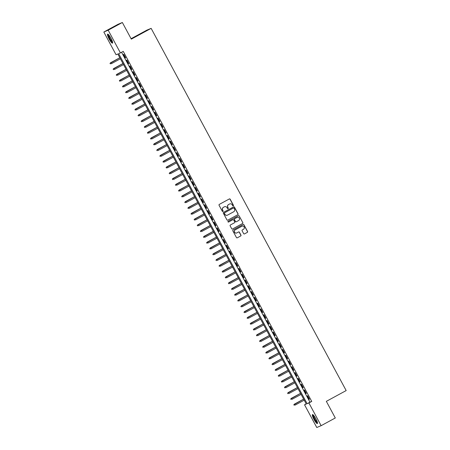 <?xml version="1.0" encoding="UTF-8"?>
<svg xmlns="http://www.w3.org/2000/svg" width="450" height="450" viewBox="0 0 450 450"><rect width="100%" height="100%" fill="white"/><g stroke="black" fill="none" stroke-linecap="round" stroke-linejoin="round"><path stroke-width="0.67" d="M233.263 205.864A0.45 0.444 67.3 0 0 233.438 205.251L230.186 199.221A0.647 0.636 67.3 0 0 229.326 198.951L219.313 204.396A0.647 0.636 67.3 0 0 219.066 205.262L222.311 211.297A0.45 0.444 67.3 0 0 222.919 211.483A0.45 0.444 67.3 0 0 223.093 210.876L222.671 210.094A2.064 2.025 67.3 0 1 223.47 207.309L224.308 206.854A2.064 2.025 67.3 0 1 227.064 207.709L227.486 208.485A0.45 0.444 67.3 0 0 228.088 208.671A0.45 0.444 67.3 0 0 228.263 208.063L227.846 207.281A2.064 2.025 67.3 0 1 228.645 204.497L229.477 204.047A2.064 2.025 67.3 0 1 232.239 204.896L232.656 205.678A0.45 0.444 67.3 0 0 233.263 205.864M233.162 205.903A0.45 0.444 67.3 0 0 233.319 205.301L230.068 199.266A0.647 0.636 67.3 0 0 229.326 198.956M222.817 211.523A0.45 0.444 67.3 0 0 222.975 210.926L222.671 210.094M227.987 208.71A0.45 0.444 67.3 0 0 228.144 208.114L227.846 207.281M313.982 419.451A5.124 0.99 61.5 0 1 312.452 414.562A5.124 0.99 61.5 0 1 315.821 418.68A5.124 0.99 61.5 0 1 317.351 423.574A5.124 0.99 61.5 0 1 313.982 419.451M109.136 39.015A5.124 0.99 61.5 0 1 107.612 34.127A5.124 0.99 61.5 0 1 110.976 38.244A5.124 0.99 61.5 0 1 112.506 43.138A5.124 0.99 61.5 0 1 109.136 39.015M243.653 233.634A0.647 0.636 67.3 0 0 244.513 233.904L247.32 232.374A0.647 0.636 67.3 0 0 247.573 231.508L243.962 224.803A0.647 0.636 67.3 0 0 243.101 224.539L233.089 229.978A0.647 0.636 67.3 0 0 232.841 230.85L236.447 237.549A0.647 0.636 67.3 0 0 237.313 237.814L240.705 235.974A0.647 0.636 67.3 0 0 240.953 235.102L239.411 232.234A0.647 0.636 67.3 0 0 238.551 231.969L236.863 232.881A1.727 1.693 67.3 0 1 234.523 232.093A1.727 1.693 67.3 0 1 235.232 229.843L241.819 226.266A1.727 1.693 67.3 0 1 244.164 227.053A1.727 1.693 67.3 0 1 243.456 229.303L242.359 229.899A0.647 0.636 67.3 0 0 242.106 230.771L243.653 233.634M103.826 32.023L117.996 24.323L122.355 22.5L131.31 39.133L151.144 28.361L346.174 390.566L326.34 401.344L335.295 417.977L321.131 425.678L316.772 427.5L304.543 404.792L306.309 404.049L117.821 53.994L116.055 54.731L103.826 32.023L108.186 30.195L120.414 52.909L118.648 53.646L307.136 403.706L308.902 402.964L321.131 425.678M122.355 22.5L108.186 30.195M121.573 52.279L309.966 402.165L311.738 401.428L123.249 51.367L120.414 52.909M311.738 401.428L308.902 402.964M237.814 214.712A0.647 0.636 67.3 0 0 238.061 213.846L234.456 207.141A0.647 0.636 67.3 0 0 233.589 206.876L223.583 212.316A0.647 0.636 67.3 0 0 223.329 213.188L226.941 219.887A0.647 0.636 67.3 0 0 227.801 220.151L237.696 214.763A0.647 0.636 67.3 0 0 237.943 213.891L234.338 207.191A0.647 0.636 67.3 0 0 233.589 206.876M239.209 215.972L242.82 222.677A0.647 0.636 67.3 0 1 242.567 223.543L232.554 228.982A0.647 0.636 67.3 0 1 231.694 228.718L230.147 225.849A0.647 0.636 67.3 0 1 230.4 224.983L234.461 222.773A0.647 0.636 67.3 0 0 234.709 221.906L233.685 219.999A0.647 0.636 67.3 0 0 232.824 219.735L228.594 222.036A0.45 0.444 67.3 0 1 227.981 221.828A0.45 0.444 67.3 0 1 228.167 221.237L238.348 215.708A0.647 0.636 67.3 0 1 239.209 215.972L242.82 222.677M125.663 57.803L123.795 54.332L123.502 54.45L125.37 57.926L125.663 57.803M128.779 63.585L126.911 60.114L126.619 60.238L128.486 63.709L128.779 63.585M131.895 69.373L130.028 65.903L129.735 66.026L131.602 69.497L131.895 69.373M135.011 75.161L133.144 71.685L132.846 71.809L134.719 75.285L135.011 75.161M138.127 80.944L136.26 77.473L135.962 77.597L137.835 81.067L138.127 80.944M141.244 86.732L139.371 83.261L139.078 83.385L140.946 86.856L141.244 86.732M144.36 92.52L142.487 89.044L142.194 89.168L144.062 92.638L144.36 92.52M147.476 98.302L145.603 94.832L145.311 94.956L147.178 98.426L147.476 98.302M150.587 104.091L148.719 100.62L148.427 100.744L150.294 104.214L150.587 104.091M153.703 109.873L151.836 106.403L151.543 106.526L153.411 109.997L153.703 109.873M156.819 115.661L154.952 112.191L154.654 112.314L156.527 115.785L156.819 115.661M159.936 121.449L158.068 117.979L157.77 118.097L159.643 121.573L159.936 121.449M163.052 127.232L161.184 123.761L160.886 123.885L162.759 127.356L163.052 127.232M166.168 133.02L164.295 129.549L164.002 129.673L165.87 133.144L166.168 133.02M169.284 138.808L167.411 135.332L167.119 135.456L168.986 138.932L169.284 138.808M172.395 144.591L170.528 141.12L170.235 141.244L172.102 144.714L172.395 144.591M175.511 150.379L173.644 146.908L173.351 147.032L175.219 150.502L175.511 150.379M178.627 156.167L176.76 152.691L176.468 152.814L178.335 156.285L178.627 156.167M181.744 161.949L179.876 158.479L179.578 158.602L181.451 162.073L181.744 161.949M184.86 167.737L182.993 164.267L182.694 164.391L184.567 167.861L184.86 167.737M187.976 173.52L186.103 170.049L185.811 170.173L187.678 173.644L187.976 173.52M191.093 179.308L189.219 175.838L188.927 175.961L190.794 179.432L191.093 179.308M194.203 185.096L192.336 181.626L192.043 181.744L193.911 185.22L194.203 185.096M197.319 190.879L195.452 187.408L195.159 187.532L197.027 191.002L197.319 190.879M200.436 196.667L198.568 193.196L198.276 193.32L200.143 196.791L200.436 196.667M203.552 202.455L201.684 198.979L201.386 199.102L203.259 202.579L203.552 202.455M206.668 208.237L204.801 204.767L204.502 204.891L206.376 208.361L206.668 208.237M209.784 214.026L207.917 210.555L207.619 210.679L209.486 214.149L209.784 214.026M212.901 219.814L211.028 216.338L210.735 216.461L212.602 219.932L212.901 219.814M216.017 225.596L214.144 222.126L213.851 222.249L215.719 225.72L216.017 225.596M219.127 231.384L217.26 227.914L216.968 228.037L218.835 231.508L219.127 231.384M222.244 237.167L220.376 233.696L220.084 233.82L221.951 237.291L222.244 237.167M225.36 242.955L223.493 239.484L223.194 239.608L225.067 243.079L225.36 242.955M228.476 248.743L226.609 245.273L226.311 245.391L228.184 248.867L228.476 248.743M231.593 254.526L229.725 251.055L229.427 251.179L231.3 254.649L231.593 254.526M234.709 260.314L232.836 256.843L232.543 256.967L234.411 260.438L234.709 260.314M237.825 266.102L235.952 262.631L235.659 262.749L237.527 266.226L237.825 266.102M240.936 271.884L239.068 268.414L238.776 268.537L240.643 272.008L240.936 271.884M244.052 277.673L242.184 274.202L241.892 274.326L243.759 277.796L244.052 277.673M247.168 283.461L245.301 279.984L245.008 280.108L246.876 283.584L247.168 283.461M250.284 289.243L248.417 285.773L248.119 285.896L249.992 289.367L250.284 289.243M253.401 295.031L251.533 291.561L251.235 291.684L253.108 295.155L253.401 295.031M256.517 300.819L254.644 297.343L254.351 297.467L256.219 300.938L256.517 300.819M259.633 306.602L257.76 303.131L257.468 303.255L259.335 306.726L259.633 306.602M262.749 312.39L260.876 308.919L260.584 309.043L262.451 312.514L262.749 312.39M265.86 318.173L263.993 314.702L263.7 314.826L265.567 318.296L265.86 318.173M268.976 323.961L267.109 320.49L266.816 320.614L268.684 324.084L268.976 323.961M272.093 329.749L270.225 326.278L269.927 326.396L271.8 329.873L272.093 329.749M275.209 335.531L273.341 332.061L273.043 332.184L274.916 335.655L275.209 335.531M278.325 341.319L276.457 337.849L276.159 337.973L278.032 341.443L278.325 341.319M281.441 347.108L279.568 343.631L279.276 343.755L281.143 347.231L281.441 347.108M284.558 352.89L282.684 349.419L282.392 349.543L284.259 353.014L284.558 352.89M287.668 358.678L285.801 355.207L285.508 355.331L287.376 358.802L287.668 358.678M290.784 364.466L288.917 360.99L288.624 361.114L290.492 364.584L290.784 364.466M293.901 370.249L292.033 366.778L291.741 366.902L293.608 370.373L293.901 370.249M297.017 376.037L295.149 372.566L294.851 372.69L296.724 376.161L297.017 376.037M300.133 381.819L298.266 378.349L297.968 378.473L299.841 381.943L300.133 381.819M303.249 387.608L301.376 384.137L301.084 384.261L302.951 387.731L303.249 387.608M306.366 393.396L304.493 389.925L304.2 390.043L306.067 393.519L306.366 393.396M307.316 395.831L309.184 399.302L309.476 399.178L307.609 395.707L307.316 395.831M151.144 28.361L146.784 30.184L131.085 38.711M306.219 403.881L304.543 404.792M309.966 402.165L307.136 403.706M125.37 57.926L125.651 57.774M128.486 63.709L128.767 63.557M140.946 86.856L141.227 86.704M144.062 92.638L144.343 92.486M147.178 98.426L147.459 98.274M150.294 104.214L150.576 104.062M153.411 109.997L153.692 109.845M165.87 133.144L166.151 132.992M168.986 138.932L169.268 138.78M172.102 144.714L172.384 144.562M175.219 150.502L175.5 150.351M187.678 173.644L187.959 173.492M190.794 179.432L191.076 179.28M193.911 185.22L194.192 185.068M197.027 191.002L197.308 190.851M200.143 196.791L200.424 196.639M209.486 214.149L209.768 213.998M212.602 219.932L212.884 219.786M215.719 225.72L216 225.568M218.835 231.508L219.116 231.356M221.951 237.291L222.232 237.139M234.411 260.438L234.692 260.286M237.527 266.226L237.808 266.074M240.643 272.008L240.924 271.856M243.759 277.796L244.041 277.644M256.219 300.938L256.5 300.786M259.335 306.726L259.616 306.574M262.451 312.514L262.733 312.362M265.567 318.296L265.849 318.144M268.684 324.084L268.965 323.933M281.143 347.231L281.424 347.079M284.259 353.014L284.541 352.862M287.376 358.802L287.657 358.65M290.492 364.584L290.773 364.433M302.951 387.731L303.233 387.579M306.067 393.519L306.349 393.368M309.184 399.302L309.465 399.15M227.728 207.332A2.064 2.025 67.3 0 1 228.527 204.547L229.359 204.092M222.553 210.144A2.064 2.025 67.3 0 1 223.357 207.36L224.19 206.904M227.801 220.151L237.696 214.763M234.011 208.187A0.45 0.444 67.3 0 0 233.409 208.001L224.623 212.777A0.45 0.444 67.3 0 0 224.443 213.39L224.888 214.211A2.064 2.025 67.3 0 0 227.649 215.061L233.651 211.798A2.064 2.025 67.3 0 0 234.456 209.014L234.011 208.187M227.407 215.173A2.064 2.025 67.3 0 1 224.769 214.262L224.325 213.435A0.45 0.444 67.3 0 1 224.505 212.828L233.291 208.052M232.436 229.033L242.449 223.594A0.647 0.636 67.3 0 0 242.702 222.722M232.706 219.786L232.824 219.735A0.647 0.636 67.3 0 0 232.706 219.786L228.499 222.069M238.674 220.483A1.727 1.693 67.3 0 0 239.383 218.233A1.727 1.693 67.3 0 0 237.037 217.446L234.714 218.711A0.647 0.636 67.3 0 0 234.467 219.578L235.491 221.484A0.647 0.636 67.3 0 0 236.351 221.749L238.674 220.483M236.233 221.799A0.647 0.636 67.3 0 1 235.373 221.529L234.349 219.628A0.647 0.636 67.3 0 1 234.596 218.756L236.919 217.496M239.091 216.023A0.647 0.636 67.3 0 0 238.348 215.708M236.655 232.982A1.727 1.693 67.3 0 1 234.405 232.144A1.727 1.693 67.3 0 1 235.114 229.894L241.701 226.311M237.313 237.814L240.587 236.025A0.647 0.636 67.3 0 0 240.834 235.153L239.293 232.284A0.647 0.636 67.3 0 0 238.545 231.969M244.513 233.904L247.208 232.425A0.647 0.636 67.3 0 0 247.455 231.553L243.849 224.854A0.647 0.636 67.3 0 0 243.101 224.539M110.002 63.377L110.43 63.906L110.002 63.377L110.779 62.674L111.336 63.714L120.409 58.787M110.121 63.326L119.846 57.746M110.565 62.764L119.835 57.724M112.612 42.289A4.438 0.855 61.5 0 1 109.716 38.717A4.438 0.855 61.5 0 1 108.377 34.498M108.72 34.847A4.106 0.793 -118.5 0 0 110.059 38.537A4.106 0.793 -118.5 0 0 112.5 41.811M107.938 34.166A5.096 0.984 -118.5 0 0 109.597 38.767A5.096 0.984 -118.5 0 0 112.652 42.834M317.458 422.724A4.438 0.855 61.5 0 1 315.129 420.148A4.438 0.855 61.5 0 1 313.138 415.603A4.438 0.855 61.5 0 1 313.223 414.934M313.56 415.282A4.106 0.793 -118.5 0 0 313.582 415.688A4.106 0.793 -118.5 0 0 315.174 419.468A4.106 0.793 -118.5 0 0 317.346 422.246M312.784 414.602A5.096 0.984 -118.5 0 0 312.806 415.125A5.096 0.984 -118.5 0 0 314.803 419.85A5.096 0.984 -118.5 0 0 317.492 423.27M113.119 69.159L113.546 69.688L113.119 69.159L113.895 68.462L114.452 69.502L123.519 64.575M113.231 69.114L122.962 63.534M113.681 68.546L122.951 63.512M116.229 74.948L116.663 75.476L116.229 74.948L117.006 74.244L117.568 75.291L126.636 70.363M116.347 74.897L126.079 69.317M116.797 74.334L126.067 69.3M119.346 80.736L119.779 81.264L119.346 80.736L120.122 80.032L120.684 81.073L129.752 76.146M119.464 80.685L129.189 75.105L119.914 80.123M122.462 86.518L122.889 87.047L122.462 86.518L123.238 85.821L123.801 86.861L132.868 81.934M122.58 86.468L132.306 80.893M123.03 85.905L132.294 80.871M125.578 92.306L126.006 92.835L125.578 92.306L126.354 91.603L126.917 92.644L135.984 87.716M125.696 92.256L135.422 86.676M126.141 91.693L135.411 86.659M128.694 98.089L129.122 98.623L128.694 98.089L129.471 97.391L130.033 98.432L139.101 93.504M128.812 98.044L138.538 92.464M129.257 97.481L138.527 92.441M131.811 103.877L132.238 104.406L131.811 103.877L132.587 103.179L133.149 104.22L142.217 99.293M131.929 103.826L141.654 98.252M132.373 103.264L141.643 98.229M134.927 109.665L135.354 110.194L134.927 109.665L135.703 108.962L136.26 110.002L145.328 105.075M135.045 109.614L144.771 104.034M135.489 109.052L144.759 104.017M138.037 115.448L138.471 115.976L138.037 115.448L138.819 114.75L139.376 115.791L148.444 110.863M138.156 115.403L147.887 109.823M138.606 114.84L147.876 109.8M141.154 121.236L141.587 121.764L141.154 121.236L141.93 120.532L142.493 121.579L151.56 116.651M141.272 121.185L151.003 115.611M141.722 120.623L150.992 115.588M144.27 127.024L144.697 127.552L144.27 127.024L145.046 126.321L145.609 127.361L154.676 122.434M144.388 126.973L154.114 121.393M144.838 126.411L154.102 121.376M147.386 132.806L147.814 133.335L147.386 132.806L148.162 132.109L148.725 133.149L157.792 128.222M147.504 132.761L157.23 127.181M147.949 132.199L157.219 127.159M150.502 138.594L150.93 139.123L150.502 138.594L151.279 137.891L151.841 138.938L160.909 134.01M150.621 138.544L160.346 132.964M151.065 137.981L160.335 132.947M153.619 144.382L154.046 144.911L153.619 144.382L154.395 143.679L154.958 144.72L164.025 139.793M153.737 144.332L163.463 138.752L154.181 143.769M156.735 150.165L157.162 150.694L156.735 150.165L157.511 149.468L158.068 150.508L167.141 145.581M156.853 150.114L166.579 144.54M157.297 149.552L166.567 144.518M159.846 155.953L160.279 156.482L159.846 155.953L160.627 155.25L161.184 156.291L170.252 151.363M159.964 155.903L169.695 150.322M160.414 155.34L169.684 150.306M162.962 161.736L163.395 162.27L162.962 161.736L163.738 161.038L164.301 162.079L173.368 157.151M163.08 161.691L172.811 156.111M163.53 161.128L172.8 156.088M166.078 167.524L166.511 168.053L166.078 167.524L166.854 166.826L167.417 167.867L176.484 162.939M166.196 167.473L175.922 161.899L166.646 166.911M169.194 173.312L169.622 173.841L169.194 173.312L169.971 172.609L170.533 173.649L179.601 168.722M169.312 173.261L179.038 167.681M169.763 172.699L179.027 167.664M172.311 179.094L172.738 179.629L172.311 179.094L173.087 178.397L173.649 179.438L182.717 174.51M172.429 179.049L182.154 173.469M172.873 178.487L182.143 173.447M175.427 184.882L175.854 185.411L175.427 184.882L176.203 184.179L176.766 185.226L185.833 180.298M175.545 184.832L185.271 179.257M175.989 184.269L185.259 179.235M178.543 190.671L178.971 191.199L178.543 190.671L179.319 189.968L179.876 191.008L188.949 186.081M178.661 190.62L188.387 185.04L179.106 190.058M181.659 196.453L182.087 196.982L181.659 196.453L182.436 195.756L182.993 196.796L192.06 191.869M181.772 196.408L191.503 190.828M182.222 195.846L191.492 190.806M184.77 202.241L185.203 202.77L184.77 202.241L185.552 201.538L186.109 202.584L195.176 197.657M184.888 202.191L194.619 196.611M185.338 201.628L194.608 196.594M187.886 208.029L188.319 208.558L187.886 208.029L188.662 207.326L189.225 208.367L198.292 203.439M188.004 207.979L197.73 202.399L188.454 207.416M191.002 213.812L191.43 214.341L191.002 213.812L191.779 213.114L192.341 214.155L201.409 209.227M191.121 213.761L200.846 208.187M191.571 213.199L200.835 208.164M194.119 219.6L194.546 220.129L194.119 219.6L194.895 218.897L195.458 219.938L204.525 215.016M194.237 219.549L203.963 213.969M194.681 218.987L203.951 213.953M197.235 225.388L197.662 225.917L197.235 225.388L198.011 224.685L198.574 225.726L207.641 220.798M197.353 225.338L207.079 219.757M197.797 224.775L207.067 219.735M200.351 231.171L200.779 231.699L200.351 231.171L201.127 230.473L201.69 231.514L210.757 226.586M200.469 231.12L210.195 225.546M200.914 230.558L210.184 225.523M203.468 236.959L203.895 237.487L203.468 236.959L204.244 236.256L204.801 237.296L213.874 232.369M203.586 236.908L213.311 231.328M204.03 236.346L213.3 231.311M206.578 242.741L207.011 243.276L206.578 242.741L207.36 242.044L207.917 243.084L216.984 238.157M206.696 242.696L216.428 237.116M207.146 242.134L216.416 237.094M209.694 248.529L210.127 249.058L209.694 248.529L210.471 247.832L211.033 248.873L220.101 243.945M209.812 248.479L219.544 242.904M210.263 247.916L219.532 242.882M212.811 254.317L213.244 254.846L212.811 254.317L213.587 253.614L214.149 254.655L223.217 249.727M212.929 254.267L222.654 248.687M213.379 253.704L222.643 248.67M215.927 260.1L216.354 260.629L215.927 260.1L216.703 259.403L217.266 260.443L226.333 255.516M216.045 260.055L225.771 254.475M216.489 259.493L225.759 254.453M219.043 265.888L219.471 266.417L219.043 265.888L219.819 265.185L220.382 266.231L229.449 261.304M219.161 265.838L228.887 260.257M219.606 265.275L228.876 260.241M222.159 271.676L222.587 272.205L222.159 271.676L222.936 270.973L223.498 272.014L232.566 267.086M222.278 271.626L232.003 266.046L222.722 271.063M225.276 277.459L225.703 277.988L225.276 277.459L226.052 276.761L226.609 277.802L235.682 272.874M225.394 277.414L235.119 271.834M225.838 276.846L235.108 271.811M228.392 283.247L228.819 283.776L228.392 283.247L229.168 282.544L229.725 283.584L238.792 278.662M228.504 283.196L238.236 277.616M228.954 282.634L238.224 277.599M231.502 289.035L231.936 289.564L231.502 289.035L232.279 288.332L232.841 289.373L241.909 284.445M231.621 288.984L241.352 283.404M232.071 288.422L241.341 283.382M234.619 294.817L235.052 295.346L234.619 294.817L235.395 294.12L235.958 295.161L245.025 290.233M234.737 294.767L244.463 289.192L235.187 294.204M237.735 300.606L238.162 301.134L237.735 300.606L238.511 299.902L239.074 300.943L248.141 296.016M237.853 300.555L247.579 294.975M238.303 299.993L247.567 294.958M240.851 306.388L241.279 306.923L240.851 306.388L241.627 305.691L242.19 306.731L251.257 301.804M240.969 306.343L250.695 300.763M241.414 305.781L250.684 300.741M243.968 312.176L244.395 312.705L243.968 312.176L244.744 311.479L245.306 312.519L254.374 307.592M244.086 312.126L253.811 306.551M244.53 311.563L253.8 306.529M247.084 317.964L247.511 318.493L247.084 317.964L247.86 317.261L248.422 318.302L257.49 313.374M247.202 317.914L256.928 312.334L247.646 317.351M250.2 323.747L250.627 324.276L250.2 323.747L250.976 323.049L251.533 324.09L260.601 319.162M250.312 323.702L260.044 318.122M250.763 323.139L260.032 318.099M253.311 329.535L253.744 330.064L253.311 329.535L254.093 328.832L254.649 329.878L263.717 324.951M253.429 329.484L263.16 323.904M253.879 328.922L263.149 323.887M256.427 335.323L256.86 335.852L256.427 335.323L257.203 334.62L257.766 335.661L266.833 330.733M256.545 335.272L266.276 329.692M256.995 334.71L266.265 329.67M259.543 341.106L259.971 341.634L259.543 341.106L260.319 340.408L260.882 341.449L269.949 336.521M259.661 341.061L269.387 335.481M260.111 340.493L269.376 335.458M262.659 346.894L263.087 347.423L262.659 346.894L263.436 346.191L263.998 347.237L273.066 342.309M262.778 346.843L272.503 341.263M263.222 346.281L272.492 341.246M265.776 352.682L266.203 353.211L265.776 352.682L266.552 351.979L267.114 353.019L276.182 348.092M265.894 352.631L275.619 347.051M266.338 352.069L275.608 347.029M268.892 358.464L269.319 358.993L268.892 358.464L269.668 357.767L270.231 358.808L279.298 353.88M269.01 358.414L278.736 352.839M269.454 357.851L278.724 352.817M272.008 364.252L272.436 364.781L272.008 364.252L272.784 363.549L273.341 364.59L282.414 359.662M272.126 364.202L281.852 358.622M272.571 363.639L281.841 358.605M275.119 370.035L275.552 370.569L275.119 370.035L275.901 369.338L276.457 370.378L285.525 365.451M275.237 369.99L284.968 364.41M275.687 369.428L284.957 364.387M278.235 375.823L278.668 376.352L278.235 375.823L279.011 375.126L279.574 376.166L288.641 371.239M278.353 375.772L288.084 370.198M278.803 375.21L288.073 370.176M281.351 381.611L281.784 382.14L281.351 381.611L282.127 380.908L282.69 381.949L291.757 377.021M281.469 381.561L291.195 375.981M281.919 380.998L291.184 375.964M284.468 387.394L284.895 387.923L284.468 387.394L285.244 386.696L285.806 387.737L294.874 382.809M284.586 387.349L294.311 381.769M285.03 386.786L294.3 381.746M287.584 393.182L288.011 393.711L287.584 393.182L288.36 392.479L288.923 393.525L297.99 388.598M287.702 393.131L297.428 387.557M288.146 392.569L297.416 387.534M290.7 398.97L291.127 399.499L290.7 398.97L291.476 398.267L292.039 399.308L301.106 394.38M290.818 398.919L300.544 393.339L291.262 398.357M293.816 404.752L294.244 405.281L293.816 404.752L294.593 404.055L295.149 405.096L304.223 400.168M293.934 404.707L303.66 399.127M294.379 404.145L303.649 399.105"/></g></svg>
